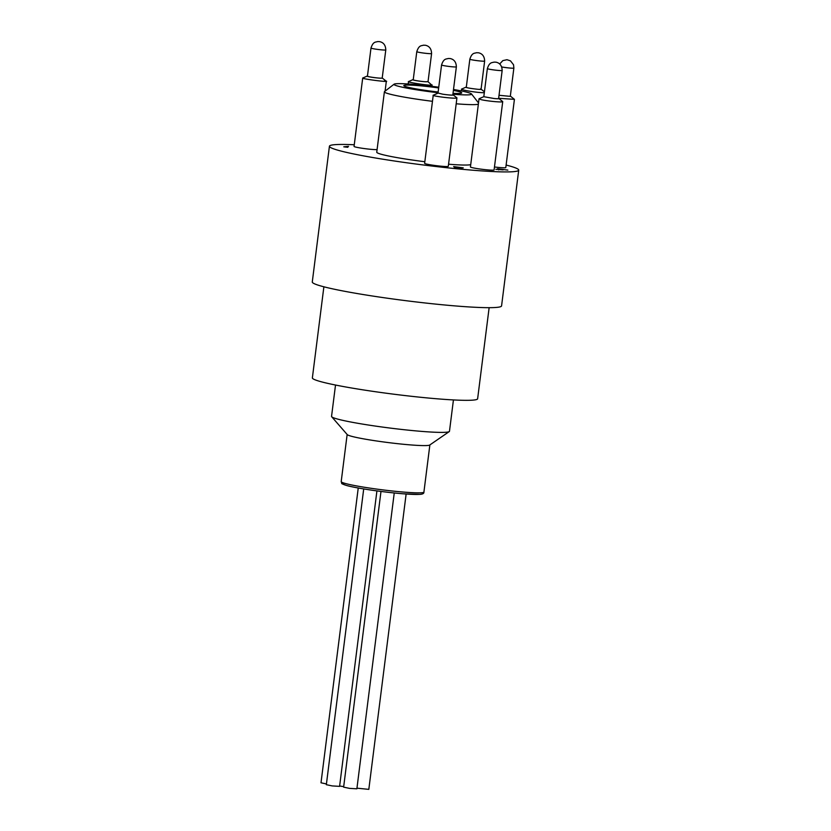 <?xml version="1.0" encoding="UTF-8"?>
<svg xmlns="http://www.w3.org/2000/svg" width="831" height="831" viewBox="0 0 831 831"><rect width="100%" height="100%" fill="white"/><g stroke="black" fill="none" stroke-linecap="round" stroke-linejoin="round"><path stroke-width="1.25" d="M363.708 488.929L326.344 784.693L332.223 785.918L339.588 786.365L376.921 490.903M380.982 491.443L343.629 787.144L349.498 788.37L356.873 788.816L394.247 492.97M356.956 788.172L368.819 789.367L406.13 494.019M339.64 785.991A9.536 0.686 7.2 0 0 343.691 786.614M358.244 487.994L321.005 782.792L326.438 783.955M449.249 431.59L429.72 445.032A41.685 2.992 -172.8 0 1 387.994 442.539A41.685 2.992 -172.8 0 1 347.265 434.623L331.694 416.747A59.437 4.259 7.2 0 0 389.76 428.027A59.437 4.259 7.2 0 0 449.249 431.59A59.437 4.259 7.2 0 0 449.478 431.279L453.435 399.929M323.882 286.799L312.373 377.897A83.287 5.973 7.2 0 0 393.936 394.216A83.287 5.973 7.2 0 0 477.628 398.776L489.137 307.678M354.266 144.76A95.399 6.835 7.2 0 0 331.652 145.082A95.399 6.835 7.2 0 0 329.429 146.225L312.279 281.979A95.399 6.835 7.2 0 0 396.242 299.43A95.399 6.835 7.2 0 0 499.348 307.034A95.399 6.835 7.2 0 0 501.571 305.891L518.721 170.137A95.399 6.835 7.2 0 0 506.121 165.057M335.516 385.033L331.548 416.383A59.437 4.259 7.2 0 0 331.694 416.747M452.905 94.215A39.109 2.805 7.2 0 0 470.678 94.641A39.109 2.805 7.2 0 0 471.509 93.955A39.109 2.805 7.2 0 0 453.497 89.478M438.747 87.224A39.109 2.805 7.2 0 0 394.891 83.9A39.109 2.805 7.2 0 0 394.102 84.18A39.109 2.805 7.2 0 0 438.051 92.729M438.145 92.012A29.189 2.088 -172.8 0 1 403.814 85.614A29.189 2.088 -172.8 0 1 404.5 85.261A29.189 2.088 -172.8 0 1 438.654 87.941M453.383 90.371A29.189 2.088 -172.8 0 1 461.745 92.927A29.189 2.088 -172.8 0 1 461.06 93.28A29.189 2.088 -172.8 0 1 453.02 93.321M455.056 166.771L461.766 167.727L455.056 166.771L454.858 167.758M461.735 167.945L461.724 168.631M463.137 167.924L454.277 167.55L458.847 167.654L453.653 166.584L463.251 167.862M501.862 169.721L495.847 169.285L503.16 169.888L497.54 168.735L507.855 170.106L498.912 168.932L498.693 169.919M498.912 168.932L501.872 169.607M345.488 146.952L347.857 147.295L343.764 146.827L348.542 146.329L345.478 147.077M329.429 146.225A95.399 6.835 7.2 0 0 413.381 163.686A95.399 6.835 7.2 0 0 516.498 171.279A95.399 6.835 7.2 0 0 518.721 170.137M479.04 98.806L470.429 166.958A11.925 0.852 7.2 0 0 480.92 169.14A11.925 0.852 7.2 0 0 493.811 170.095A11.925 0.852 7.2 0 0 494.092 169.95L502.724 101.6L498.901 98.536A7.635 0.551 7.2 0 0 498.631 98.411M367.447 76.026A7.635 0.551 7.2 0 0 367.146 76.088L362.7 78.062L354.058 146.412A11.925 0.852 7.2 0 0 363.895 148.51A11.925 0.852 7.2 0 0 377.077 149.59M494.466 166.989A11.925 0.852 7.2 0 0 505.528 167.696A11.925 0.852 7.2 0 0 505.799 167.561L514.42 99.346L510.39 96.116A7.635 0.551 7.2 0 0 510.327 96.084M441.562 64.963C443.785 58.128 446.299 59.271 448.189 58.492L450.215 58.554C454.142 59.396 456.188 62.159 456.364 66.833A7.458 0.53 -172.8 0 1 456.188 66.916A7.458 0.53 -172.8 0 1 448.127 66.324A7.458 0.53 -172.8 0 1 441.562 64.963L437.999 93.145L433.231 95.264L424.631 163.333A11.925 0.852 7.2 0 0 435.122 165.514A11.925 0.852 7.2 0 0 448.013 166.46A11.925 0.852 7.2 0 0 448.293 166.325L456.936 97.892L453.238 94.942A7.635 0.551 7.2 0 0 452.833 94.765M432.463 101.309A47.699 3.417 -172.8 0 1 384.389 91.784L376.755 152.208A47.699 3.417 7.2 0 0 424.838 161.723M448.563 164.206A47.699 3.417 7.2 0 0 470.284 164.735A47.699 3.417 7.2 0 0 470.72 164.621M478.355 104.207A47.699 3.417 -172.8 0 1 477.918 104.311A47.699 3.417 -172.8 0 1 456.188 103.792M384.389 91.784A47.699 3.417 -172.8 0 1 384.535 91.555L394.102 84.18M362.97 77.958C358.732 78.665 395.805 83.287 384.524 80.638M385.085 91.14L386.332 81.261L382.239 78.031M408.779 81.48C404.811 81.947 429.128 85.77 431.808 85.105L428.027 81.718M413.256 79.61A7.635 0.551 7.2 0 0 412.82 79.683L408.499 81.615L408.198 83.993M466.305 87.13A7.635 0.551 7.2 0 0 465.921 87.193L461.828 89C459.128 89.426 471.354 91.826 479.601 92.49A11.925 0.956 7.9 0 0 484.307 92.688M461.672 89.052L461.33 90.943M498.642 98.297L514.42 99.346M483.808 96.666L479.186 98.681L480.827 99.575C485.74 100.904 500.74 102.442 502.443 101.777L502.724 101.6M433.512 95.108C429.502 95.783 454.038 98.899 456.655 98.048L456.936 97.892M456.364 66.833L452.812 94.963A7.458 0.53 -172.8 0 1 442.622 94.173A7.635 0.551 7.2 0 0 450.173 95.066A7.635 0.551 7.2 0 0 453.238 94.942M442.622 94.173L438.166 93.072M502.163 70.458L498.6 98.588A7.458 0.53 -172.8 0 1 494.092 98.515L483.808 96.697L487.361 68.589C489.584 61.754 492.097 62.896 493.978 62.117L496.014 62.18C499.94 63.021 501.986 65.784 502.163 70.458A7.458 0.53 -172.8 0 1 501.986 70.542A7.458 0.53 -172.8 0 1 493.926 69.949A7.458 0.53 -172.8 0 1 487.361 68.589M494.092 98.515A7.635 0.551 7.2 0 0 498.901 98.536M499.722 63.956L502.838 60.621L506.983 59.707L510.473 60.85L513.548 64.787L513.87 68.069L510.317 96.199A7.458 0.53 -172.8 0 1 509.777 96.323L499.026 95.274M509.777 96.323A7.635 0.551 7.2 0 0 510.39 96.116M480.505 88.896C481.762 89.416 480.785 89.54 477.555 89.27L473.379 88.751A7.458 0.53 -172.8 0 1 466.284 87.317L469.837 59.188C472.06 52.353 474.574 53.496 476.464 52.717L478.49 52.789C482.416 53.631 484.473 56.383 484.639 61.058A7.458 0.53 -172.8 0 1 484.463 61.151A7.458 0.53 -172.8 0 1 476.402 60.549A7.458 0.53 -172.8 0 1 469.837 59.188M465.921 87.193A7.635 0.551 7.2 0 0 473.379 88.751M427.975 81.687L425.649 81.76A7.458 0.53 -172.8 0 1 417.629 80.846A7.458 0.53 -172.8 0 1 413.225 79.797L416.788 51.667C419.011 44.832 421.525 45.975 423.405 45.196L425.441 45.269C429.367 46.11 431.414 48.863 431.59 53.537A7.458 0.53 -172.8 0 1 431.414 53.631A7.458 0.53 -172.8 0 1 423.353 53.028A7.458 0.53 -172.8 0 1 416.788 51.667M412.82 79.683A7.635 0.551 7.2 0 0 416.965 80.773A7.635 0.551 7.2 0 0 425.649 81.76M382.208 78.01L385.792 49.912A7.458 0.53 -172.8 0 1 385.615 49.995A7.458 0.53 -172.8 0 1 377.554 49.403A7.458 0.53 -172.8 0 1 370.99 48.042C373.212 41.207 375.726 42.35 377.617 41.571L379.642 41.643C383.569 42.474 385.615 45.238 385.792 49.912M367.146 76.088A7.635 0.551 7.2 0 0 374.147 77.584A7.635 0.551 7.2 0 0 382.229 78.062A7.458 0.53 -172.8 0 1 374.646 77.626A7.458 0.53 -172.8 0 1 367.437 76.172L370.99 48.042M419.354 494.372A39.784 2.846 -172.8 0 1 370.169 489.937A39.784 2.846 -172.8 0 1 344.304 483.175M341.198 481.616A41.685 2.992 7.2 0 0 375.103 488.867A41.685 2.992 7.2 0 0 421.369 492.762A41.685 2.992 7.2 0 0 423.914 492.066C424.08 493.437 422.688 494.216 419.728 494.393L403.212 493.801C382.613 492.16 354.858 487.953 346.454 485.449C339.837 482.956 342.476 484.4 341.198 481.616L347.15 434.488M513.87 68.069A7.458 0.53 -172.8 0 1 513.693 68.152A7.458 0.53 -172.8 0 1 501.758 66.958M429.866 444.938L423.914 492.066M432.12 84.959L431.943 86.341M481.087 89.197L484.421 91.794M471.509 93.955L478.521 102.94M484.639 61.058L481.087 89.208M431.59 53.537L428.027 81.729"/></g></svg>
